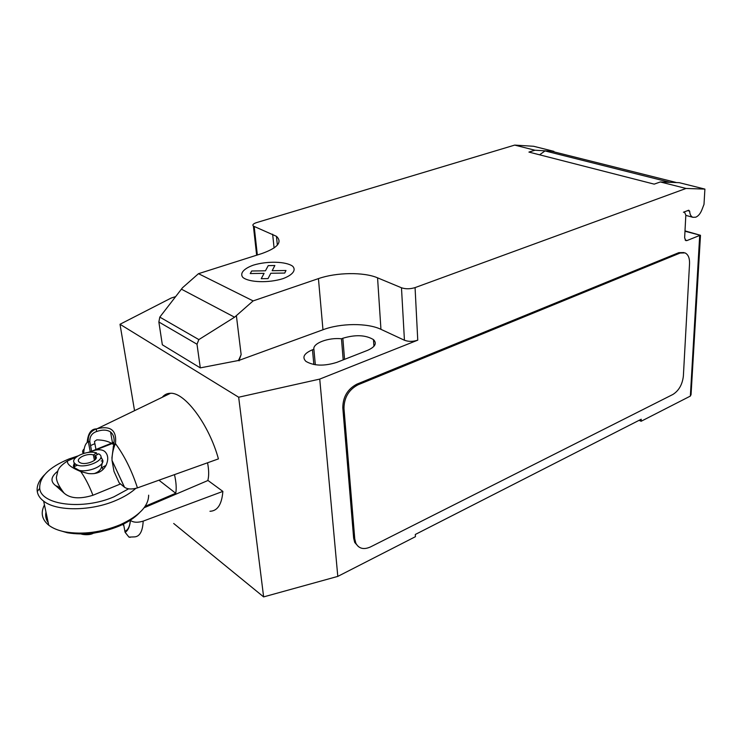 <?xml version="1.0" encoding="UTF-8"?>
<svg xmlns="http://www.w3.org/2000/svg" width="742" height="742" viewBox="0 0 742 742"><rect width="100%" height="100%" fill="white"/><g stroke="black" fill="none" stroke-linecap="round" stroke-linejoin="round"><path stroke-width="1.11" d="M175.659 296.605L171.077 298.089L120.009 324.273L238.664 397.22L319.737 379.088L417.755 340.161L415.066 287.608L686.035 188.459L704.9 189.099L704 204.384L701.811 210.032C700.309 213.696 698.305 216.08 695.792 217.183L692.907 217.313C690.932 216.488 689.847 214.438 689.652 211.155L688.697 210.227L683.428 212.231L684.551 212.184L685.831 215.069L684.634 237.839L685.812 240.603L687.009 240.556L699.706 235.446L690.357 396.089L691.052 394.605L700.485 235.297L684.977 231.244M234.574 317.205L198.856 339.595L197.001 344.223L158.862 322L159.799 317.112L182.513 287.738L198.494 273.677L253.124 300.909L234.574 317.205L181.41 289.167M159.799 317.112L198.856 339.595M238.507 359.991L239.109 360.343L241.131 354.565L238.562 360.473L200.294 367.874L162.34 344.798L158.862 322M200.294 367.874L197.001 344.223M198.494 273.677L261.787 253.578C277.721 247.865 282.609 242.115 276.451 236.318L253.402 226.106C252.159 224.882 253.217 223.713 256.593 222.591L514.698 145.098L534.954 150.227L553.903 151.349L533.609 146.276L514.698 145.098M415.066 287.608C410.178 289.102 405.651 289.157 401.478 287.775L377.567 277.833C363.83 271.906 336.376 272.314 318.439 278.612L253.124 300.909M686.035 188.459L660.334 181.957L654.194 184.137L528.925 152.082L534.954 150.227M553.903 151.349L553.903 151.85M668.959 182.282L675.99 182.421L551.779 151.322L545.036 150.923L669.256 182.161M545.036 150.923L539.582 154.809M704.9 189.099L679.255 182.68L660.334 181.957M358.405 546.622L354.722 542.439L353.646 538.117L342.804 407.803L343.973 408.462L354.759 538.887L355.835 543.209C358.84 548.69 363.719 549.933 370.471 546.937L672.873 394.475C678.847 390.691 682.343 384.588 683.363 376.175L689.541 263.642C689.717 258.086 688.224 254.506 685.042 252.901L680.099 253.05L358.108 384.755L356.93 384.124L678.819 252.66L683.92 252.558M343.973 408.462C344.075 397.573 348.786 389.671 358.108 384.755M417.755 340.161C412.979 341.737 408.536 341.765 404.436 340.244L380.943 329.327C367.438 322.826 340.504 323.076 322.965 329.763L239.109 360.343M241.131 354.565L236.429 316.046M238.562 360.473L239.165 360.816M341.468 338.769C328.502 337.341 312.632 343.249 313.885 349.241L312.475 349.779C304.053 353.377 301.864 357.245 305.927 361.382C313.875 365.982 324.161 366.307 336.794 362.384L367.503 350.363C375.146 346.968 377.14 343.388 373.467 339.613C365.658 334.939 355.446 334.484 342.841 338.25L341.468 338.769L343.194 359.879M319.737 379.088L337.796 576.395L415.437 536.689L415.307 534.472L641.218 419.239L641.144 421.261L690.357 396.089M313.885 349.241L315.331 364.767M342.804 407.803C342.906 396.924 347.608 389.031 356.93 384.124M641.144 421.261L639.066 420.343M337.796 576.395L263.633 596.902L238.664 397.22M173.702 523.481L263.633 596.902M120.009 324.273L134.543 410.669M144.133 507.741L207.992 480.482L222.869 491.399C221.83 504.374 217.527 511.006 209.958 511.275M123.756 525.355L121.632 524.112M125.083 531.161L125.361 532.051M130.202 537.338L128.941 537.097L125.11 532.302L123.385 523.296M222.869 491.399L143.178 521.125C137.743 522.795 133.495 522.563 130.453 520.439L129.794 519.873M162.257 397.285C164.436 394.605 167.2 393.269 170.549 393.279C184.897 392.351 209.114 424.749 218.426 458.89L137.446 487.893C131.77 470.511 124.433 455.736 115.446 443.595C116.902 430.462 110.846 425.491 97.276 428.663L96.46 428.895L96.451 431.566C102.368 429.525 107.061 429.655 110.539 431.965C113.804 434.738 114.843 439.06 113.637 444.931L111.894 458.129M112.023 460.402L113.99 471.411L119.184 482.857L124.517 487.244C127.578 489.312 131.89 489.525 137.446 487.893M114.064 442.167L92.342 450.923M110.539 431.965L112.719 444.115C109.148 441.471 103.843 440.052 96.803 439.848L94.475 441.509L95.913 449.207M91.609 451.155L89.847 441.815C89.587 436.667 91.795 433.254 96.451 431.566M113.637 444.931L115.446 443.595C113.164 448.799 112.014 454.392 111.996 460.355L124.517 487.244M87.185 442.39C87.992 433.411 91.081 428.913 96.46 428.895C90.478 431.13 87.76 435.35 88.317 441.555L89.847 441.815M124.443 487.188L111.996 460.355M83.707 453.399C83.976 447.194 85.516 443.243 88.317 441.555L90.218 451.628M84.198 448.873C82.371 450.579 82.121 452.11 83.438 453.483M94.874 443.67L90.552 445.58M207.556 462.785C208.956 470.131 209.04 476.058 207.806 480.566M57.663 471.272C50.706 476.791 50.15 481.669 55.984 485.889L64.127 493.161C70.286 498.559 79.886 499.255 92.926 495.266C89.439 486.103 85.395 478.21 80.785 471.587L88.289 473.526C96.748 474.481 102.665 471.764 106.06 465.373C108.647 459.456 108.221 454.818 104.78 451.479C102.609 449.745 99.382 449.318 95.087 450.208L87.779 452.527M92.926 495.266L120.519 483.951M174.481 474.639C176.206 482.207 176.624 488.422 175.743 493.272L145.144 506.313M148.641 495.183C148.576 506.118 139.088 515.978 120.167 524.752C101.264 532.431 82.928 534.815 65.166 531.903C58.275 530.539 52.812 528.313 48.777 525.225C41.867 519.539 40.42 512.778 44.455 504.94M45.976 512.091C45.188 515.94 45.948 519.493 48.249 522.739M58.544 530.196L67.411 532.775C84.152 535.52 101.431 533.275 119.249 526.032C127.782 522.303 134.469 517.944 139.32 512.945M44.529 474.778C38.936 480.426 36.516 486.001 37.258 491.492C37.861 495.155 39.985 498.374 43.648 501.147C56.485 511.498 90.904 511.266 115.743 500.525C123.988 497.047 130.666 493.003 135.758 488.403M128.616 488.82L113.906 496.825C83.206 510.311 40.884 505.126 39.706 488.357C39.289 476.995 49.074 467.182 69.071 458.927L77.715 456.024M175.743 493.272L158.946 480.204M80.785 471.587C70.824 467.423 66.446 463.852 67.661 460.875L76.194 457.137M101.181 457.36L102.776 460.253L101.255 467.961C100.059 470.549 97.666 472.441 94.086 473.637M82.288 472.107L74.627 467.803L73.347 466.115L74.645 464.863M101.2 457.907L102.776 460.253C104.678 466.124 87.166 473.136 77.975 470.048M102.823 469.723L102.387 467.349M73.365 466.199L74.311 462.85M96.534 452.898C86.999 449.633 69.015 458.204 74.766 463.425C81.416 470.929 109.278 459.558 98.667 453.807L95.18 455.811C100.819 459.623 84.375 466.384 79.431 462.229C74.552 458.973 86.758 452.685 93.399 454.967L96.534 452.898L97.258 454.447M94.429 460.42L93.399 454.967M94.809 455.569L95.514 459.317M102.85 460.986L101.19 460.921M77.697 465.095L73.681 466.829M268.233 265.617L274.865 265.515L272.156 270.709L285.985 270.505L284.724 273.065L270.811 273.26L268.029 278.612L261.23 278.704L264.096 273.353L250.249 273.548L251.686 270.997L265.45 270.802L268.233 265.617M253.449 265.117C243.775 268.558 239.508 273.399 242.866 277.415C249.024 282.517 268.697 283.156 282.952 278.649C292.719 275.004 296.448 270.088 292.663 266.22C286.013 261.379 267.352 260.887 253.449 265.117M685.107 240.009L687.009 240.556M687.649 210.617L689.652 211.155M678.819 252.66L680.099 253.05M404.436 340.244L401.478 287.775M257.344 254.988L254.181 226.533M274.086 247.967L272.648 234.212M322.965 329.763L318.439 278.612M380.943 329.327L377.567 277.833M312.475 349.779L313.847 364.526M342.841 338.25L344.548 359.351M354.759 538.887L353.646 538.117M130.342 520.346C129.804 526.56 127.967 530.196 124.823 531.244M128.941 537.097L133.801 536.92C139.542 536.995 142.668 531.726 143.178 521.125M81.23 533.98C81.815 534.518 89.541 535.576 93.353 533.229L95.607 532.793M55.984 485.889C57.867 486.001 60.167 488.069 62.884 492.094M692.907 217.313L685.812 215.375M684.996 230.883L700.392 235.27M256.649 255.211L253.402 226.106M277.36 245.138L276.451 236.318M373.467 339.613L373.931 346.319M355.835 543.209L354.722 542.439M125.11 532.302C128.023 530.651 129.804 526.699 130.453 520.439M115.214 443.762L113.183 446.953M97.276 428.663L170.549 393.279M67.411 532.775L65.166 531.903M43.648 501.147L48.777 525.225M106.06 465.373L101.255 467.961M67.661 460.875C62.087 464.473 58.831 467.757 57.895 470.706L56.401 477.199C56.392 481.187 58.97 486.511 64.127 493.161M95.18 455.811L95.764 458.946M74.766 463.425L74.404 467.608M39.706 488.357L37.258 491.492M95.087 450.208L113.99 442.863"/></g></svg>
